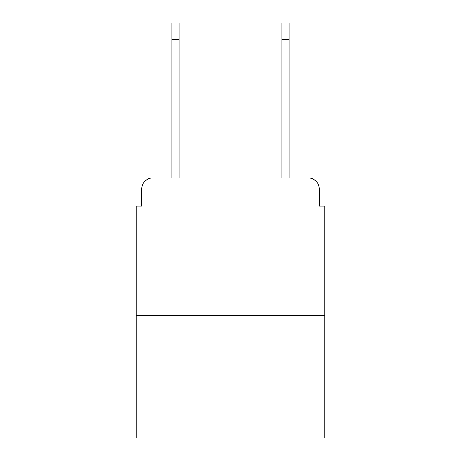 <?xml version="1.0" encoding="UTF-8"?>
<svg xmlns="http://www.w3.org/2000/svg" width="461" height="461" viewBox="0 0 461 461"><rect width="100%" height="100%" fill="white"/><g stroke="black" fill="none" stroke-linecap="round" stroke-linejoin="round"><path stroke-width="0.69" d="M141.752 189.01L141.752 206.044L141.752 189.01A10.989 10.989 0 0 1 152.741 178.021L171.976 178.021L171.976 23.05L179.116 23.05L179.116 178.021L187.639 178.021M324.746 315.405L136.254 315.405L136.254 437.95L324.746 437.95L324.746 206.044L319.248 206.044L319.248 189.01A10.989 10.989 0 0 0 308.259 178.021L152.741 178.021M136.254 315.405L136.254 206.044L141.752 206.044M273.361 178.021L281.884 178.021L281.884 23.05L289.024 23.05L289.024 39.537L281.884 39.537M289.024 39.537L289.024 178.021L308.259 178.021M319.248 206.044L319.248 189.01M171.976 23.05L179.116 23.05M171.976 39.537L179.116 39.537"/></g></svg>
